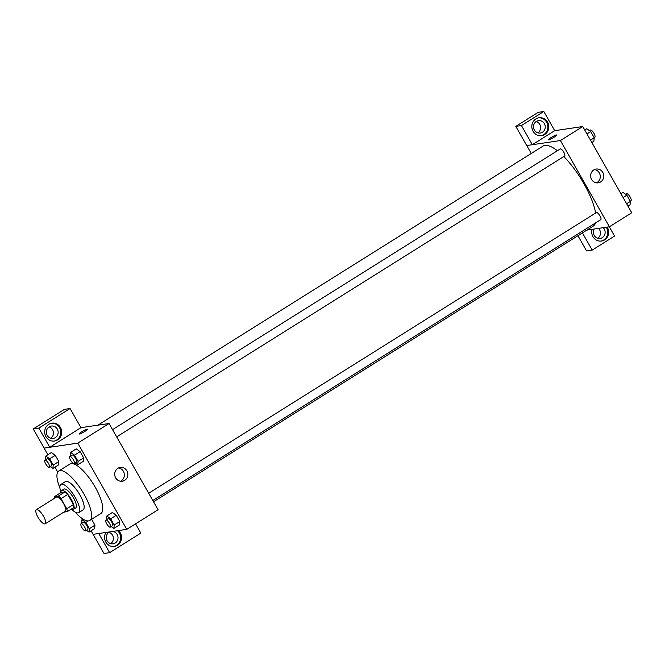 <?xml version="1.0" encoding="UTF-8"?>
<svg xmlns="http://www.w3.org/2000/svg" width="665" height="665" viewBox="0 0 665 665"><rect width="100%" height="100%" fill="white"/><g stroke="black" fill="none" stroke-linecap="round" stroke-linejoin="round"><path stroke-width="1" d="M44.829 523.937A8.337 2.627 57.9 0 1 38.229 517.661A8.337 2.627 57.9 0 1 36.317 509.689A8.337 2.627 57.9 0 1 42.967 515.358A8.337 2.627 57.9 0 1 45.17 523.812A8.337 2.627 57.9 0 1 44.829 523.937M36.317 509.689L56.425 497.079A8.337 2.627 57.9 0 1 63.075 502.748A8.337 2.627 57.9 0 1 65.286 511.21L45.17 523.812M54.463 496.647L61.163 492.449L65.103 491.867A10.756 3.383 57.9 0 1 67.739 494.452L73.466 504.536L66.758 508.733L61.03 498.65A10.756 3.383 57.9 0 0 58.404 496.065L54.463 496.647A10.756 3.383 57.9 0 0 54.613 498.218M63.774 512.15L67.248 511.634A10.756 3.383 57.9 0 0 66.758 508.733M73.466 504.536A10.756 3.383 57.9 0 1 73.948 507.437L67.248 511.634M71.313 509.091A11.114 3.5 -122.1 0 0 73.466 509.357A11.114 3.5 -122.1 0 0 70.523 498.085A11.114 3.5 -122.1 0 0 61.654 490.529A11.114 3.5 -122.1 0 0 60.956 492.582M61.654 490.529L63.89 489.124A11.114 3.5 57.9 0 1 72.759 496.68A11.114 3.5 57.9 0 1 75.694 507.96L73.466 509.357M67.739 494.452L61.03 498.65M65.103 491.867L58.404 496.065M71.487 509.182A16.667 5.245 -122.1 0 0 78.645 512.665A16.667 5.245 -122.1 0 0 74.239 495.757A16.667 5.245 -122.1 0 0 60.939 484.419A16.667 5.245 -122.1 0 0 60.956 492.383M78.645 512.665L83.117 509.864A16.667 5.245 -122.1 0 0 78.711 492.956A16.667 5.245 -122.1 0 0 65.411 481.618L60.939 484.419M75.02 512.033A29.177 9.177 -122.1 0 0 89.758 520.454A29.177 9.177 -122.1 0 0 82.044 490.861A29.177 9.177 -122.1 0 0 58.769 471.019A29.177 9.177 -122.1 0 0 59.925 487.96M58.769 471.019L69.941 464.02A29.177 9.177 57.9 0 1 93.216 483.854A29.177 9.177 57.9 0 1 100.93 513.455L89.758 520.454M91.088 530.82L93.092 534.344L126.766 529.357L77.78 443.123L44.098 448.11L47.872 454.752M54.946 467.196L57.73 472.1M86.425 530.221L89.035 532.108L94.621 528.609L94.954 525.184L91.612 519.299L94.954 525.184L89.368 528.683L85.835 522.466L81.961 519.664L81.753 523.313M50.282 466.597L52.892 468.484L58.478 464.985L58.811 461.56L55.278 455.342L51.405 452.541L45.819 456.04L45.611 459.69M75.128 462.923L77.739 464.81L83.325 461.311L83.657 457.886L80.124 451.66L76.251 448.858L70.665 452.366L70.457 456.015M111.271 526.547L113.881 528.434L119.467 524.934L119.8 521.51L116.267 515.284L112.393 512.482L106.807 515.99L106.6 519.639M84.921 431.369A4.863 0.632 150.4 0 1 79.06 434.012A4.863 0.632 150.4 0 1 82.975 431.061A4.863 0.632 150.4 0 1 87.514 429.208A4.863 0.632 150.4 0 1 84.921 431.369M126.766 529.357L158.054 509.747L109.06 423.514L80.947 427.67L49.75 447.254L44.098 448.11M109.06 423.514L77.78 443.123M87.514 429.208A4.863 0.632 -29.6 0 0 82.975 431.061A4.863 0.632 -29.6 0 0 79.06 434.012M45.943 436.647A9.027 8.487 -98.4 0 1 51.887 423.156A9.027 8.487 -98.4 0 1 61.604 430.854A9.027 8.487 -98.4 0 1 54.53 441.028A9.027 8.487 -98.4 0 1 45.943 436.647M49.75 447.254L38.861 428.094L70.074 408.526L80.964 427.686M54.056 441.078A9.027 8.487 81.6 0 0 60.673 430.987A9.027 8.487 81.6 0 0 51.421 423.239M49.21 426.839A6.251 5.877 -98.4 0 1 57.797 430.189A6.251 5.877 -98.4 0 1 53.192 438.418A6.251 5.877 -98.4 0 1 49.21 426.839M49.094 426.913A6.251 5.877 -98.4 0 1 50.773 438.235M70.074 408.526L64.463 409.357L33.25 428.925L38.861 428.094M44.139 448.085L33.25 428.925M115.66 477.852A6.966 6.55 -98.4 0 1 120.249 467.445A6.966 6.55 -98.4 0 1 127.747 473.38A6.966 6.55 -98.4 0 1 122.285 481.227A6.966 6.55 -98.4 0 1 115.66 477.852M120.506 481.236A6.966 6.55 81.6 0 0 124.272 473.896A6.966 6.55 81.6 0 0 118.545 467.952M118.445 530.595A9.027 8.487 -98.4 0 1 121.296 539.988A9.027 8.487 -98.4 0 1 114.405 546.422A9.027 8.487 -98.4 0 1 105.818 542.042A9.027 8.487 -98.4 0 1 105.959 532.441M98.744 533.505L109.625 552.657L140.839 533.089L135.577 523.837M113.931 546.48A9.027 8.487 81.6 0 0 120.415 539.889A9.027 8.487 81.6 0 0 117.506 530.728M112.759 531.435A6.251 5.877 -98.4 0 1 113.058 543.812A6.251 5.877 -98.4 0 1 109.767 531.875M108.969 532.316A6.251 5.877 -98.4 0 1 110.648 543.638M109.625 552.657L104.014 553.488L93.133 534.336M97.913 425.159L542.981 146.125A47.232 14.863 57.9 0 1 557.37 150.739M563.82 156.541A47.232 14.863 57.9 0 1 595.632 213.033M595.499 222.958A47.232 14.863 57.9 0 1 593.163 226.166L153.532 501.792M152.8 500.512L600.778 219.65A4.165 1.313 -122.1 0 0 599.83 215.668A4.165 1.313 -122.1 0 0 596.53 212.526A4.165 1.313 -122.1 0 0 596.355 212.584L148.677 493.255M112.535 429.632L560.213 148.96A4.165 1.313 57.9 0 1 563.538 151.795A4.165 1.313 57.9 0 1 564.635 156.026L116.658 436.888M531.26 153.474L526.746 145.535M586.879 230.107L609.406 226.773L560.42 140.539L532.316 144.712L521.427 125.544L543.812 111.512L554.693 130.681L532.349 144.687M537.877 132.85A6.251 5.877 81.6 0 0 536.206 121.52M597.752 238.245A6.251 5.877 81.6 0 0 598.533 228.378M532.316 144.712L526.705 145.544L515.816 126.375L538.193 112.343L543.812 111.512M582.415 232.9L592.191 250.107L586.58 250.938L577.927 235.718M542.44 132.227A6.251 5.877 -98.4 0 1 533.854 128.885A6.251 5.877 -98.4 0 1 538.467 120.656A6.251 5.877 -98.4 0 1 542.44 132.227M541.169 135.685A9.027 8.487 81.6 0 0 547.777 125.594A9.027 8.487 81.6 0 0 538.525 117.855M533.056 131.254A9.027 8.487 -98.4 0 1 538.991 117.772A9.027 8.487 -98.4 0 1 548.716 125.461A9.027 8.487 -98.4 0 1 541.634 135.635A9.027 8.487 -98.4 0 1 533.056 131.254M603.205 227.688A6.251 5.877 -98.4 0 1 600.171 238.419A6.251 5.877 -98.4 0 1 594.153 229.026M601.044 241.087A9.027 8.487 81.6 0 0 606.247 227.239M607.178 227.097A9.027 8.487 -98.4 0 1 601.509 241.029A9.027 8.487 -98.4 0 1 592.931 236.649A9.027 8.487 -98.4 0 1 592.05 229.342M592.191 250.107L614.568 236.075L609.29 226.79M521.427 125.544L515.816 126.375M609.406 226.773L631.75 212.758L582.764 126.525L554.693 130.681M593.787 169.941A6.966 6.55 -98.4 0 1 596.181 169.051A6.966 6.55 -98.4 0 1 603.679 174.986A6.966 6.55 -98.4 0 1 598.217 182.842A6.966 6.55 -98.4 0 1 591.044 178.228A6.966 6.55 -98.4 0 1 593.787 169.941M582.764 126.525L560.42 140.539M596.447 182.85A6.966 6.55 81.6 0 0 600.204 175.502A6.966 6.55 81.6 0 0 594.477 169.567M554.153 137.181A4.863 0.632 150.4 0 1 548.284 139.825A4.863 0.632 150.4 0 1 552.208 136.874A4.863 0.632 150.4 0 1 556.746 135.02A4.863 0.632 150.4 0 1 554.153 137.181M556.746 135.02A4.863 0.632 -29.6 0 0 552.208 136.874A4.863 0.632 -29.6 0 0 548.284 139.825M627.976 206.117L630.029 204.828L630.37 201.404L626.837 195.186L622.964 192.385L620.902 193.673M630.37 201.404L626.63 203.748M626.837 195.186L623.097 197.53M625.574 194.271L626.521 193.673A4.165 1.313 57.9 0 1 629.846 196.508A4.165 1.313 57.9 0 1 630.944 200.739L630.237 201.179M591.833 142.493L593.887 141.204L594.227 137.788L590.695 131.562L586.821 128.761L584.759 130.049M594.227 137.788L590.487 140.132M590.695 131.562L586.954 133.906M589.431 130.648L590.379 130.049A4.165 1.313 57.9 0 1 593.704 132.884A4.165 1.313 57.9 0 1 594.801 137.115L594.094 137.555M113.881 528.434L114.214 525.009L110.681 518.783L106.807 515.99M105.893 520.08L108.129 518.675A4.165 1.313 57.9 0 1 111.454 521.51A4.165 1.313 57.9 0 1 112.56 525.741L110.324 527.145A4.165 1.313 57.9 0 1 110.149 527.204A4.165 1.313 57.9 0 1 106.849 524.062A4.165 1.313 57.9 0 1 105.893 520.08A4.165 1.313 57.9 0 1 109.218 522.914A4.165 1.313 57.9 0 1 110.324 527.145M119.467 524.934L119.8 521.51L114.214 525.009M119.8 521.51L116.267 515.284L110.681 518.783M116.267 515.284L112.393 512.482M77.739 464.81L78.071 461.385L74.538 455.168L70.665 452.366M69.75 456.456L71.986 455.06A4.165 1.313 57.9 0 1 75.311 457.894A4.165 1.313 57.9 0 1 76.417 462.117L74.181 463.522A4.165 1.313 57.9 0 1 74.006 463.58A4.165 1.313 57.9 0 1 70.706 460.438A4.165 1.313 57.9 0 1 69.75 456.456A4.165 1.313 57.9 0 1 73.075 459.291A4.165 1.313 57.9 0 1 74.181 463.522M83.325 461.311L83.657 457.886L78.071 461.385M83.657 457.886L80.124 451.66L74.538 455.168M80.124 451.66L76.251 448.858M89.035 532.108L89.368 528.683M81.047 523.754L83.283 522.357A4.165 1.313 57.9 0 1 86.608 525.192A4.165 1.313 57.9 0 1 87.713 529.415L85.477 530.82A4.165 1.313 57.9 0 1 85.303 530.878A4.165 1.313 57.9 0 1 82.003 527.744A4.165 1.313 57.9 0 1 81.047 523.754A4.165 1.313 57.9 0 1 84.372 526.589A4.165 1.313 57.9 0 1 85.477 530.82M82.917 519.057L81.961 519.664M94.621 528.609L94.954 525.184M88.295 520.919L85.835 522.466M52.892 468.484L53.225 465.068L49.692 458.842L45.819 456.04M44.904 460.13L47.14 458.734A4.165 1.313 57.9 0 1 50.465 461.568A4.165 1.313 57.9 0 1 51.571 465.791L49.335 467.196A4.165 1.313 57.9 0 1 49.16 467.254A4.165 1.313 57.9 0 1 45.86 464.12A4.165 1.313 57.9 0 1 44.904 460.13A4.165 1.313 57.9 0 1 48.229 462.965A4.165 1.313 57.9 0 1 49.335 467.196M58.478 464.985L58.811 461.56L53.225 465.068M58.811 461.56L55.278 455.342L49.692 458.842M55.278 455.342L51.405 452.541"/></g></svg>

